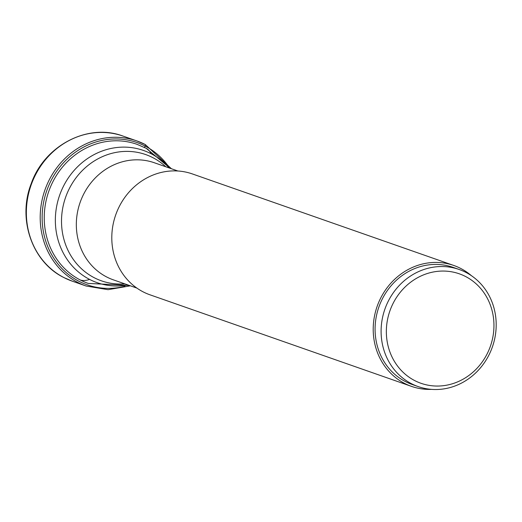 <?xml version="1.0" encoding="UTF-8"?>
<svg xmlns="http://www.w3.org/2000/svg" width="522" height="522" viewBox="0 0 522 522"><rect width="100%" height="100%" fill="white"/><g stroke="black" fill="none" stroke-linecap="round" stroke-linejoin="round"><path stroke-width="0.78" d="M411.453 386.365L150.049 294.832A64.049 58.823 -70.7 0 1 143.074 291.831A64.049 58.823 -70.7 0 1 117.176 211.084A64.049 58.823 -70.7 0 1 192.383 173.937L453.788 265.47A64.049 58.823 109.3 0 0 378.587 302.616A64.049 58.823 109.3 0 0 404.485 383.357A64.049 58.823 109.3 0 0 411.453 386.365A64.049 58.823 109.3 0 0 431.59 389.373M471.399 275.675A64.049 58.823 109.3 0 0 460.763 268.478A64.049 58.823 109.3 0 0 453.788 265.47M418.148 386.574L412.126 384.46A62.027 56.97 -70.7 0 1 381.941 299.706A62.027 56.97 -70.7 0 1 453.122 267.375L459.145 269.482A62.027 56.97 109.3 0 0 387.963 301.814A62.027 56.97 109.3 0 0 411.395 383.657A62.027 56.97 109.3 0 0 418.148 386.574A62.027 56.97 109.3 0 0 489.329 354.236A62.027 56.97 109.3 0 0 465.898 272.393A62.027 56.97 109.3 0 0 459.145 269.482M487.535 353.061A57.994 53.264 -70.7 0 1 414.67 380.571A57.994 53.264 -70.7 0 1 392.766 304.045A57.994 53.264 -70.7 0 1 465.637 276.543A57.994 53.264 -70.7 0 1 487.535 353.061M171.399 168.73L145.292 144.555L136.888 140.933A76.858 70.587 109.3 0 1 145.26 144.542A1.488 0.587 117.3 0 1 145.162 146.075L144.496 147.432M72.258 281.169A76.858 70.587 -70.7 0 1 63.886 277.56A76.858 70.587 -70.7 0 1 32.808 180.671A76.858 70.587 -70.7 0 1 123.055 136.092C87.911 122.742 44.318 145.56 31.176 183.744C17.291 218.999 32.09 262.018 63.788 277.515L72.258 281.169L86.091 286.01A76.858 70.587 109.3 0 1 77.726 282.402A76.858 70.587 109.3 0 1 46.647 185.512A76.858 70.587 109.3 0 1 136.888 140.933L123.055 136.092M167.412 164.965A75.364 69.217 109.3 0 0 145.162 146.075A75.364 69.217 109.3 0 0 50.471 181.826A75.364 69.217 109.3 0 0 78.933 281.26A75.364 69.217 109.3 0 0 124.941 286.271M170.139 168.286L146.199 148.287L136.96 144.3A73.7 67.69 109.3 0 0 50.425 187.052A73.7 67.69 109.3 0 0 80.225 279.962A73.7 67.69 109.3 0 0 88.251 283.426L129.136 285.377M146.199 148.287A60.519 23.738 117.3 0 1 151.112 153.742A70.052 64.336 -70.7 0 1 169.05 167.908M128.053 284.992A70.052 64.336 -70.7 0 1 89.556 279.394A70.052 64.336 -70.7 0 1 63.097 186.967A70.052 64.336 -70.7 0 1 151.112 153.742M80.225 279.962A60.519 23.738 -62.7 0 0 89.556 279.394M165.781 166.759A66.894 61.439 109.3 0 0 153.011 157.735A66.894 61.439 109.3 0 0 152.959 157.709A66.894 61.439 109.3 0 0 68.924 189.408A66.894 61.439 109.3 0 0 94.13 277.671A66.894 61.439 109.3 0 0 94.175 277.697A66.894 61.439 109.3 0 0 124.784 283.851M136.894 288.092L113.372 279.857A62.027 56.97 -70.7 0 1 106.618 276.941A62.027 56.97 -70.7 0 1 106.573 276.921A62.027 56.97 -70.7 0 1 81.549 198.719A62.027 56.97 -70.7 0 1 154.368 162.766L177.891 171.001M130.396 285.815L108.08 289.684L86.091 286.01"/></g></svg>
